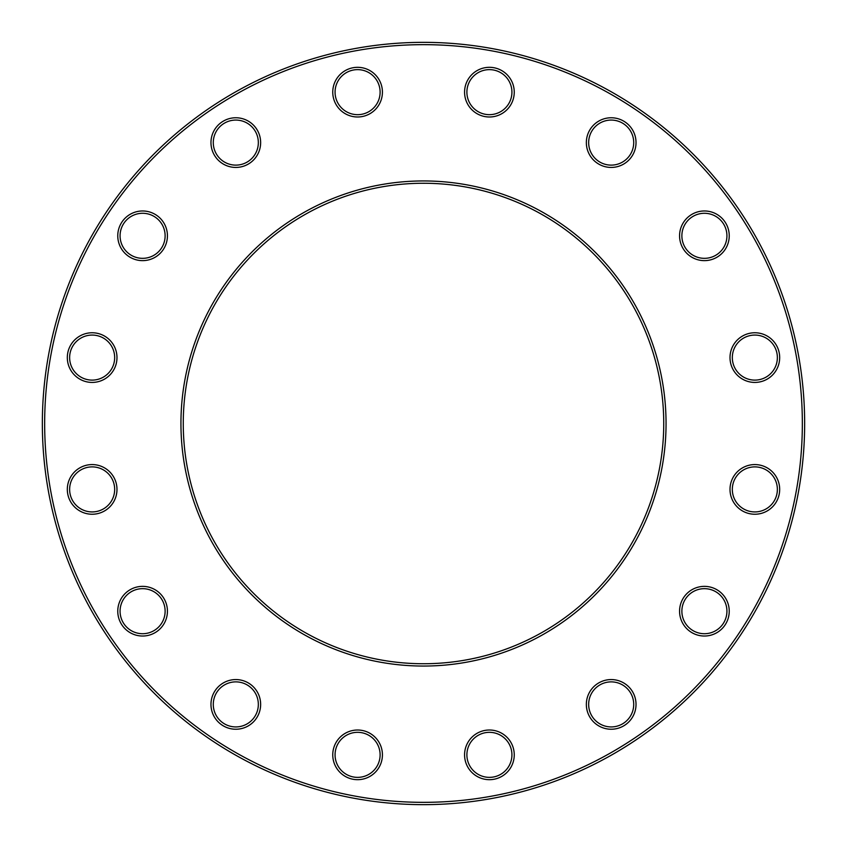 <?xml version="1.0" encoding="UTF-8"?>
<svg xmlns="http://www.w3.org/2000/svg" width="847" height="847" viewBox="0 0 847 847"><rect width="100%" height="100%" fill="white"/><g stroke="black" fill="none" stroke-linecap="round" stroke-linejoin="round"><path stroke-width="1.27" d="M804.65 423.5A381.15 381.15 0 0 1 232.925 753.586A381.15 381.15 0 0 1 232.925 93.414A381.15 381.15 0 0 1 804.65 423.5M663.741 423.5A240.241 240.241 0 0 0 303.385 215.445A240.241 240.241 0 0 0 303.385 631.555A240.241 240.241 0 0 0 663.741 423.5M802.342 423.5A378.842 378.842 0 0 0 234.079 95.415A378.842 378.842 0 0 0 234.079 751.585A378.842 378.842 0 0 0 802.342 423.5M666.049 423.5A242.549 242.549 0 0 1 302.22 633.556A242.549 242.549 0 0 1 302.22 213.444A242.549 242.549 0 0 1 666.049 423.5M636.023 704.397A24.828 24.828 0 0 1 598.776 725.911A24.828 24.828 0 0 1 598.776 682.894A24.828 24.828 0 0 1 636.023 704.397M729.235 611.195A24.828 24.828 0 0 1 691.988 632.698A24.828 24.828 0 0 1 691.988 589.692A24.828 24.828 0 0 1 729.235 611.195M779.674 489.407A24.828 24.828 0 0 1 742.427 510.91A24.828 24.828 0 0 1 742.427 467.904A24.828 24.828 0 0 1 779.674 489.407M779.674 357.593A24.828 24.828 0 0 1 742.427 379.096A24.828 24.828 0 0 1 742.427 336.09A24.828 24.828 0 0 1 779.674 357.593M729.235 235.805A24.828 24.828 0 0 1 691.988 257.308A24.828 24.828 0 0 1 691.988 214.302A24.828 24.828 0 0 1 729.235 235.805M636.023 142.603A24.828 24.828 0 0 1 598.776 164.106A24.828 24.828 0 0 1 598.776 121.089A24.828 24.828 0 0 1 636.023 142.603M514.245 92.154A24.828 24.828 0 0 1 476.988 113.657A24.828 24.828 0 0 1 476.988 70.65A24.828 24.828 0 0 1 514.245 92.154M382.421 92.154A24.828 24.828 0 0 1 345.174 113.657A24.828 24.828 0 0 1 345.174 70.65A24.828 24.828 0 0 1 382.421 92.154M260.643 142.603A24.828 24.828 0 0 1 223.396 164.106A24.828 24.828 0 0 1 223.396 121.089A24.828 24.828 0 0 1 260.643 142.603M167.431 235.805A24.828 24.828 0 0 1 130.184 257.308A24.828 24.828 0 0 1 130.184 214.302A24.828 24.828 0 0 1 167.431 235.805M116.981 357.593A24.828 24.828 0 0 1 79.734 379.096A24.828 24.828 0 0 1 79.734 336.09A24.828 24.828 0 0 1 116.981 357.593M116.981 489.407A24.828 24.828 0 0 1 79.734 510.91A24.828 24.828 0 0 1 79.734 467.904A24.828 24.828 0 0 1 116.981 489.407M167.431 611.195A24.828 24.828 0 0 1 130.184 632.698A24.828 24.828 0 0 1 130.184 589.692A24.828 24.828 0 0 1 167.431 611.195M260.643 704.397A24.828 24.828 0 0 1 223.396 725.911A24.828 24.828 0 0 1 223.396 682.894A24.828 24.828 0 0 1 260.643 704.397M382.421 754.846A24.828 24.828 0 0 1 345.174 776.35A24.828 24.828 0 0 1 345.174 733.343A24.828 24.828 0 0 1 382.421 754.846M514.245 754.846A24.828 24.828 0 0 1 476.988 776.35A24.828 24.828 0 0 1 476.988 733.343A24.828 24.828 0 0 1 514.245 754.846M511.927 754.846A22.52 22.52 0 0 0 478.153 735.344A22.52 22.52 0 0 0 478.153 774.349A22.52 22.52 0 0 0 511.927 754.846M633.715 704.397A22.52 22.52 0 0 0 599.93 684.895A22.52 22.52 0 0 0 599.93 723.91A22.52 22.52 0 0 0 633.715 704.397M726.927 611.195A22.52 22.52 0 0 0 693.142 591.682A22.52 22.52 0 0 0 693.142 630.697A22.52 22.52 0 0 0 726.927 611.195M777.366 489.407A22.52 22.52 0 0 0 743.581 469.905A22.52 22.52 0 0 0 743.581 508.909A22.52 22.52 0 0 0 777.366 489.407M777.366 357.593A22.52 22.52 0 0 0 743.581 338.091A22.52 22.52 0 0 0 743.581 377.095A22.52 22.52 0 0 0 777.366 357.593M726.927 235.805A22.52 22.52 0 0 0 693.142 216.303A22.52 22.52 0 0 0 693.142 255.318A22.52 22.52 0 0 0 726.927 235.805M633.715 142.603A22.52 22.52 0 0 0 599.93 123.09A22.52 22.52 0 0 0 599.93 162.105A22.52 22.52 0 0 0 633.715 142.603M511.927 92.154A22.52 22.52 0 0 0 478.153 72.651A22.52 22.52 0 0 0 478.153 111.656A22.52 22.52 0 0 0 511.927 92.154M380.112 92.154A22.52 22.52 0 0 0 346.328 72.651A22.52 22.52 0 0 0 346.328 111.656A22.52 22.52 0 0 0 380.112 92.154M258.335 142.603A22.52 22.52 0 0 0 224.55 123.09A22.52 22.52 0 0 0 224.55 162.105A22.52 22.52 0 0 0 258.335 142.603M165.123 235.805A22.52 22.52 0 0 0 131.338 216.303A22.52 22.52 0 0 0 131.338 255.318A22.52 22.52 0 0 0 165.123 235.805M114.673 357.593A22.52 22.52 0 0 0 80.889 338.091A22.52 22.52 0 0 0 80.889 377.095A22.52 22.52 0 0 0 114.673 357.593M114.673 489.407A22.52 22.52 0 0 0 80.889 469.905A22.52 22.52 0 0 0 80.889 508.909A22.52 22.52 0 0 0 114.673 489.407M165.123 611.195A22.52 22.52 0 0 0 131.338 591.682A22.52 22.52 0 0 0 131.338 630.697A22.52 22.52 0 0 0 165.123 611.195M258.335 704.397A22.52 22.52 0 0 0 224.55 684.895A22.52 22.52 0 0 0 224.55 723.91A22.52 22.52 0 0 0 258.335 704.397M380.112 754.846A22.52 22.52 0 0 0 346.328 735.344A22.52 22.52 0 0 0 346.328 774.349A22.52 22.52 0 0 0 380.112 754.846"/></g></svg>
